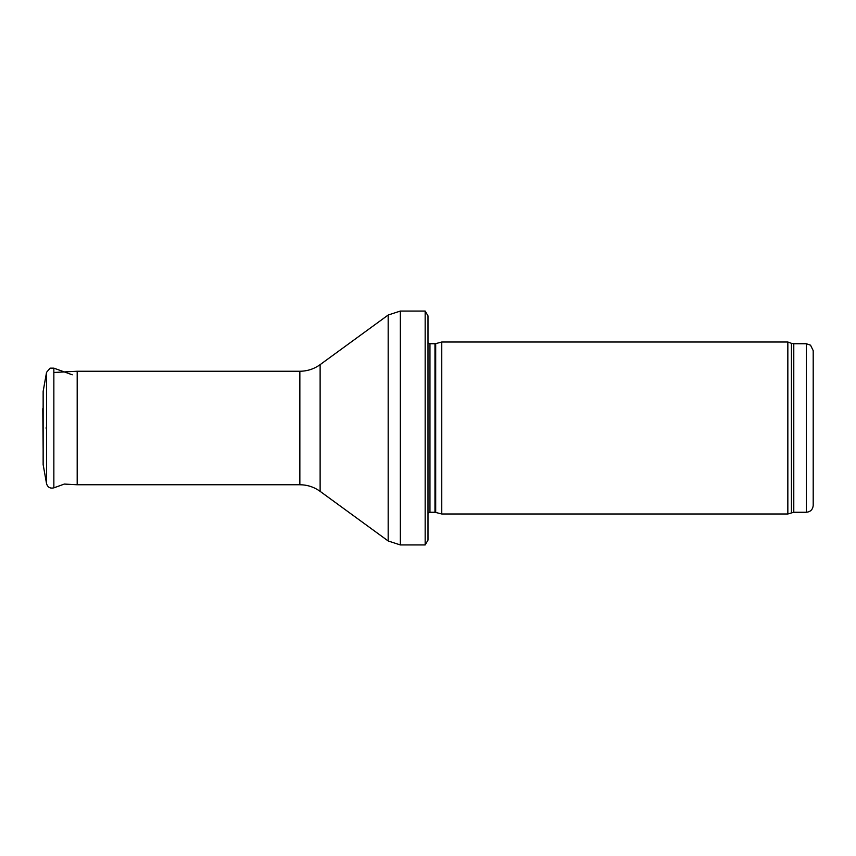 <?xml version="1.0" encoding="UTF-8"?>
<svg xmlns="http://www.w3.org/2000/svg" width="856" height="856" viewBox="0 0 856 856"><rect width="100%" height="100%" fill="white"/><g stroke="black" fill="none" stroke-linecap="round" stroke-linejoin="round"><path stroke-width="1.28" d="M813.2 505.382L813.2 350.618L813.2 505.382C812.793 509.566 810.504 511.856 806.32 512.263L793.78 512.263L787.841 513.985L441.76 513.985L441.76 342.015L787.841 342.015L787.841 513.985M435.693 512.359L435.693 343.641L434.976 343.738L434.976 512.263L441.76 513.985M434.976 512.263L429.958 512.263L428 513.076M428 315.875L428 540.125L425.165 544.94L425.165 311.06L428 315.875L428 520.865M425.165 544.94L400.33 544.94L388.175 540.971L320.123 491.355C314.066 487.01 307.315 484.806 299.857 484.753L77.19 484.753L77.19 371.247L299.857 371.247L299.857 484.753M50.087 368.144L46.545 372.339L50.087 368.144L53.853 368.144L53.853 487.856L64.307 484.068L77.19 484.753M46.203 427.315L46.203 428.685M43.142 391.406L43.142 464.594L46.545 483.672L46.545 372.328L43.142 391.406M42.8 408.687L43.142 449.272M813.2 350.618L810.536 345.182L806.32 343.738L806.32 512.263M806.32 343.738L793.78 343.738L793.78 512.263M793.78 343.738L791.426 343.32L791.426 512.68M434.976 343.738L429.958 343.738L429.958 512.263M425.165 311.06L400.33 311.06L400.33 544.94M299.857 371.247C307.315 371.194 314.066 368.99 320.123 364.645L388.175 315.029L388.175 540.971M320.123 364.645L320.123 491.355M791.426 343.32L787.841 342.015M435.693 343.641L441.76 342.015M429.958 343.738L428 342.924M388.175 315.029L400.33 311.06M53.853 372.478L77.19 371.247M53.853 487.856C50.119 488.69 47.69 487.299 46.545 483.672M72.268 374.8L53.853 368.144"/></g></svg>
